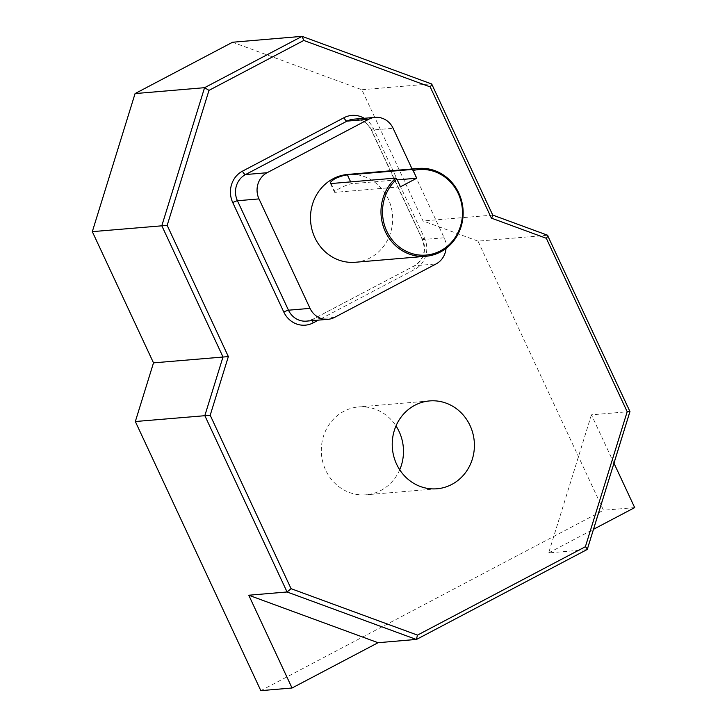 <?xml version="1.0" encoding="UTF-8"?>
<svg xmlns="http://www.w3.org/2000/svg" width="727" height="727" viewBox="0 0 727 727"><rect width="100%" height="100%" fill="white"/><g stroke="black" fill="none" stroke-linecap="round" stroke-linejoin="round"><path stroke-width="0.55" stroke-dasharray="3.63 2.73" d="M399.714 469.787A44.083 41.075 -94.8 0 1 366.126 494.787A44.083 41.075 -94.8 0 1 325.687 470.187A44.083 41.075 -94.8 0 1 358.675 406.938A44.083 41.075 -94.8 0 1 395.997 425.922M397.206 179.878L351.505 183.749A9.796 1.309 -25 0 0 339.8 188.348A9.796 1.309 -25 0 0 334.475 192.182A9.796 1.309 -25 0 0 335.192 192.337L400.432 186.812M355.303 262.265A44.083 41.075 85.2 0 0 388.291 199.007A44.083 41.075 85.2 0 0 347.851 174.416M446.024 248.47A19.593 18.257 85.2 0 0 444.161 237.765L412.082 168.964M431.556 83.869L492.552 215.065L547.486 235.239L477.984 241.137L423.05 220.953L361.864 89.739L232.576 42.239M613.97 463.19L591.424 414.826L629.964 411.555M634.689 507.61L603.483 510.254L477.984 241.137M492.833 215.119L423.05 220.953M302.078 36.35L431.365 83.841L361.864 89.739M591.424 414.826L548.658 552.902L586.953 549.657L416.353 639.469M260.829 690.65L603.483 510.254M548.658 552.902L593.505 529.292M350.641 181.886L351.505 183.749M364.236 118.292A23.509 21.901 -94.8 0 1 373.405 128.534L424.45 237.993A23.509 21.901 -94.8 0 1 414.717 269.426L318.417 320.125M547.486 235.239L629.718 411.582L586.953 549.657M334.565 317.39L313.001 319.217L414.49 265.782L436.055 263.956M444.161 237.765L422.605 239.592L371.561 130.133L393.116 128.297M424.45 237.993A3.917 0.518 -25 0 0 422.314 239.528A3.917 0.518 -25 0 0 422.605 239.592A19.593 18.257 85.2 0 1 414.49 265.782A3.917 1.327 -117.8 0 0 414.308 265.837L312.819 319.262L306.449 321.134A19.593 18.257 85.2 0 0 313.001 319.217A3.917 1.327 -117.8 0 0 312.819 319.262A3.917 1.327 -117.8 0 0 312.51 320.625M371.561 130.133A19.593 18.257 85.2 0 0 353.586 119.192C361.392 118.892 367.289 122.518 371.27 130.069A3.917 0.518 -25 0 0 371.561 130.133M373.405 128.534A3.917 0.518 -25 0 0 371.27 130.069L422.314 239.528C426.322 250.888 423.659 259.648 414.308 265.837A3.917 1.327 -117.8 0 0 414.717 269.426M331.094 183.549L335.192 192.337M437.045 488.771L366.126 494.787M330.312 183.277L334.475 192.182M429.593 400.922L358.675 406.938"/><path stroke-width="1.09" d="M395.997 425.922A44.083 41.075 -94.8 0 1 399.114 431.538A44.083 41.075 -94.8 0 1 399.714 469.787M396.606 464.18A44.083 41.075 85.2 0 0 437.045 488.771A44.083 41.075 85.2 0 0 470.033 425.522A44.083 41.075 85.2 0 0 429.593 400.922A44.083 41.075 85.2 0 0 396.606 464.18M458.228 193.509A42.911 39.976 85.2 0 0 413.154 170.509L412.227 169.455A44.083 41.075 -94.8 0 1 418.343 168.437A44.083 41.075 -94.8 0 1 458.782 193.037A44.083 41.075 -94.8 0 1 425.795 256.286A44.083 41.075 -94.8 0 1 385.355 231.686A44.083 41.075 -94.8 0 1 395.906 178.051L396.842 179.096A42.911 39.976 85.2 0 0 386.764 231.141A42.911 39.976 85.2 0 0 440.471 250.87A42.911 39.976 85.2 0 0 458.228 193.509M412.227 169.455L347.406 174.953C344.616 175.062 340.554 176.261 335.238 178.56C330.649 181.477 329.258 183.14 331.094 183.549L395.906 178.051M418.343 168.437L347.851 174.416A44.083 41.075 85.2 0 0 314.864 237.665A44.083 41.075 85.2 0 0 355.303 262.265L425.795 256.286M330.312 183.277L331.094 183.549M413.154 170.509L416.753 178.215L400.432 186.812L396.842 179.096M412.082 168.964L393.116 128.297A19.593 18.257 85.2 0 0 375.141 117.365A19.593 18.257 85.2 0 0 368.598 119.292L267.1 172.726A19.593 18.257 85.2 0 0 258.994 198.907L310.038 308.375A19.593 18.257 85.2 0 0 328.013 319.307A19.593 18.257 85.2 0 0 334.565 317.39L436.055 263.956A19.593 18.257 85.2 0 0 446.024 248.47M593.505 529.292L634.689 507.61L613.97 463.19M430.202 86.904L303.786 40.458L302.078 36.35L232.576 42.239L135.077 93.574L92.311 231.649L153.506 362.864L135.331 421.524L260.829 690.65L292.036 688.006L378.058 642.713L416.553 639.406L587.262 549.448L629.964 411.555L547.486 235.239C548.176 235.366 547.785 236.393 546.322 238.292L491.388 218.118L430.202 86.904C431.665 84.995 432.056 83.978 431.365 83.841M303.786 40.458L208.985 90.375L204.569 87.685L135.077 93.574M208.985 90.375L167.174 225.37L92.311 231.649M167.174 225.37L228.36 356.584L153.506 362.864M228.36 356.584L210.194 415.253L135.331 421.524M378.058 642.713L248.77 595.222L287.065 591.978L291.064 588.679L417.48 635.116L585.38 546.722L627.192 411.718L546.322 238.292M248.77 595.222L292.036 688.006M492.742 215.083L431.693 83.996L302.078 36.35L204.569 87.685L161.812 225.752L222.998 356.966L204.832 415.635L287.065 591.978L416.353 639.469L417.48 635.116M492.552 215.065C493.242 215.192 492.851 216.21 491.388 218.118M629.718 411.582L627.192 411.718M585.38 546.722C587.098 548.422 587.625 549.403 586.953 549.657L587.125 549.612M416.753 178.215L397.206 179.878M347.406 174.953L350.641 181.886M318.417 320.125L313.228 322.852A23.509 21.901 -94.8 0 1 283.803 312.047L232.758 202.579A23.509 21.901 -94.8 0 1 242.482 171.154L343.98 117.719A23.509 21.901 -94.8 0 1 364.236 118.292M210.194 415.253L291.064 588.679M258.994 198.907L237.438 200.743L288.483 310.202L310.038 308.375M368.598 119.292L347.033 121.118L245.544 174.553L267.1 172.726M283.803 312.047A3.917 0.518 -25 0 1 288.483 310.202A19.593 18.257 85.2 0 0 306.449 321.134L328.013 319.307M242.482 171.154A3.917 1.327 -117.8 0 0 245.544 174.553A19.593 18.257 85.2 0 0 237.438 200.743A3.917 0.518 -25 0 0 232.758 202.579M375.141 117.365L353.586 119.192A19.593 18.257 85.2 0 0 347.033 121.118A3.917 1.327 -117.8 0 1 343.98 117.719M312.51 320.625A3.917 1.327 -117.8 0 0 313.228 322.852M492.833 215.119L547.676 235.257"/></g></svg>
